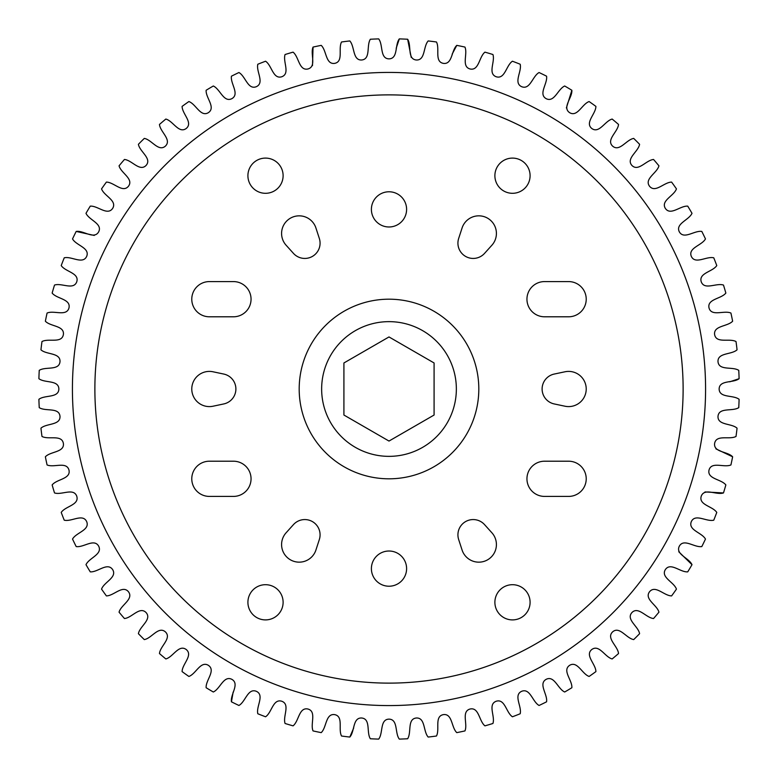 <?xml version="1.0" encoding="UTF-8"?>
<svg xmlns="http://www.w3.org/2000/svg" width="778" height="778" viewBox="0 0 778 778"><rect width="100%" height="100%" fill="white"/><g stroke="black" fill="none" stroke-linecap="round" stroke-linejoin="round"><path stroke-width="1.17" d="M456.355 389A67.355 67.355 0 0 0 389 321.645A67.355 67.355 0 0 0 321.645 389A67.355 67.355 0 0 0 389 456.355A67.355 67.355 0 0 0 456.355 389M283.114 175.702A17.602 17.602 0 0 1 265.512 193.304A17.602 17.602 0 0 1 247.91 175.702A17.602 17.602 0 0 1 265.512 158.099A17.602 17.602 0 0 1 283.114 175.702M283.114 602.298A17.602 17.602 0 0 1 265.512 619.901A17.602 17.602 0 0 1 247.91 602.298A17.602 17.602 0 0 1 265.512 584.696A17.602 17.602 0 0 1 283.114 602.298M293.462 524.615A15.268 15.268 0 0 1 319.33 539.543L315.936 549.988A17.602 17.602 0 0 1 290.389 559.8A17.602 17.602 0 0 1 286.11 532.774L293.462 524.615M251.051 478.81A17.602 17.602 0 0 0 233.449 461.208L209.379 461.208A17.602 17.602 0 0 0 191.777 478.81A17.602 17.602 0 0 0 209.379 496.413L233.449 496.413A17.602 17.602 0 0 0 251.051 478.81M223.782 374.062A15.268 15.268 0 0 1 223.782 403.938L213.046 406.213A17.602 17.602 0 0 1 191.777 389A17.602 17.602 0 0 1 213.046 371.787L223.782 374.062M251.051 299.19A17.602 17.602 0 0 0 233.449 281.587L209.379 281.587A17.602 17.602 0 0 0 191.777 299.19A17.602 17.602 0 0 0 209.379 316.792L233.449 316.792A17.602 17.602 0 0 0 251.051 299.19M319.33 238.457A15.268 15.268 0 0 1 293.462 253.385L286.11 245.226A17.602 17.602 0 0 1 290.389 218.2A17.602 17.602 0 0 1 315.936 228.012L319.33 238.457M494.886 175.702A17.602 17.602 0 0 0 512.488 193.304A17.602 17.602 0 0 0 530.09 175.702A17.602 17.602 0 0 0 512.488 158.099A17.602 17.602 0 0 0 494.886 175.702M494.886 602.298A17.602 17.602 0 0 0 512.488 619.901A17.602 17.602 0 0 0 530.09 602.298A17.602 17.602 0 0 0 512.488 584.696A17.602 17.602 0 0 0 494.886 602.298M586.223 389A17.602 17.602 0 0 0 564.954 371.787L554.218 374.062A15.268 15.268 0 0 0 554.218 403.938L564.954 406.213A17.602 17.602 0 0 0 586.223 389M586.223 299.19A17.602 17.602 0 0 0 568.621 281.587L544.551 281.587A17.602 17.602 0 0 0 526.949 299.19A17.602 17.602 0 0 0 544.551 316.792L568.621 316.792A17.602 17.602 0 0 0 586.223 299.19M586.223 478.81A17.602 17.602 0 0 0 568.621 461.208L544.551 461.208A17.602 17.602 0 0 0 526.949 478.81A17.602 17.602 0 0 0 544.551 496.413L568.621 496.413A17.602 17.602 0 0 0 586.223 478.81M496.413 544.551A17.602 17.602 0 0 0 491.891 532.774L484.538 524.615A15.268 15.268 0 0 0 458.67 539.543L462.064 549.988A17.602 17.602 0 0 0 496.413 544.551M496.413 233.449A17.602 17.602 0 0 0 462.064 228.012L458.67 238.457A15.268 15.268 0 0 0 484.538 253.385L491.891 245.226A17.602 17.602 0 0 0 496.413 233.449M371.398 209.379A17.602 17.602 0 0 0 389 226.982A17.602 17.602 0 0 0 406.602 209.379A17.602 17.602 0 0 0 389 191.777A17.602 17.602 0 0 0 371.398 209.379M371.398 568.621A17.602 17.602 0 0 0 389 586.223A17.602 17.602 0 0 0 406.602 568.621A17.602 17.602 0 0 0 389 551.019A17.602 17.602 0 0 0 371.398 568.621M72.422 389A316.578 316.578 0 0 0 389 705.578A316.578 316.578 0 0 0 705.578 389A316.578 316.578 0 0 0 389 72.422A316.578 316.578 0 0 0 72.422 389M736.017 341.542A350.256 350.256 0 0 1 737.058 349.818C731.515 354.865 717.472 352.512 718.006 361.741C718.998 370.921 732.458 366.292 738.76 370.357A350.256 350.256 0 0 1 739.1 378.691C733.168 383.272 719.368 379.761 719.135 389C719.368 398.239 733.168 394.728 739.1 399.309A350.256 350.256 0 0 1 738.76 407.643C732.458 411.708 718.998 407.079 718.006 416.259C717.472 425.488 731.515 423.135 737.058 428.182A350.256 350.256 0 0 1 736.017 436.458C729.414 439.998 716.382 434.27 714.632 443.334C713.338 452.485 727.527 451.298 732.633 456.793A350.256 350.256 0 0 1 730.921 464.952C724.036 467.928 711.52 461.15 709.03 470.038C706.988 479.054 721.225 479.044 725.855 484.937A350.256 350.256 0 0 1 723.482 492.931C716.373 495.333 704.469 487.534 701.25 496.199C698.469 505.01 712.658 506.167 716.781 512.43A350.256 350.256 0 0 1 713.757 520.19C706.482 521.999 695.25 513.247 691.331 521.61C687.83 530.168 701.873 532.502 705.471 539.076A350.256 350.256 0 0 1 701.814 546.564C694.414 547.761 683.94 538.113 679.35 546.127C675.148 554.364 688.958 557.845 692.002 564.692A350.256 350.256 0 0 1 687.733 571.859C680.254 572.443 670.626 561.959 665.375 569.564C660.522 577.422 673.991 582.041 676.452 589.121A350.256 350.256 0 0 1 671.609 595.899C664.111 595.87 655.377 584.628 649.523 591.776C644.028 599.206 657.07 604.914 658.947 612.169A350.256 350.256 0 0 1 653.559 618.529C646.09 617.878 638.31 605.955 631.892 612.597C625.804 619.551 638.33 626.309 639.594 633.7A350.256 350.256 0 0 1 633.7 639.594C626.309 638.33 619.551 625.804 612.597 631.892C605.955 638.31 617.878 646.09 618.529 653.559A350.256 350.256 0 0 1 612.169 658.947C604.914 657.07 599.206 644.028 591.776 649.523C584.628 655.377 595.87 664.111 595.899 671.609A350.256 350.256 0 0 1 589.121 676.452C582.041 673.991 577.422 660.522 569.564 665.375C561.959 670.626 572.443 680.254 571.859 687.733A350.256 350.256 0 0 1 564.692 692.002C557.845 688.958 554.364 675.148 546.127 679.35C538.113 683.94 547.761 694.414 546.564 701.814A350.256 350.256 0 0 1 539.076 705.471C532.502 701.873 530.168 687.83 521.61 691.331C513.247 695.25 521.999 706.482 520.19 713.757A350.256 350.256 0 0 1 512.43 716.781C506.167 712.658 505.01 698.469 496.199 701.25C487.534 704.469 495.333 716.373 492.931 723.482A350.256 350.256 0 0 1 484.937 725.855C479.044 721.225 479.054 706.988 470.038 709.03C461.15 711.52 467.928 724.036 464.952 730.921A350.256 350.256 0 0 1 456.793 732.633C451.298 727.527 452.485 713.338 443.334 714.632C434.27 716.382 439.998 729.414 436.458 736.017A350.256 350.256 0 0 1 428.182 737.058C423.135 731.515 425.488 717.472 416.259 718.006C407.079 718.998 411.708 732.458 407.643 738.76A350.256 350.256 0 0 1 399.309 739.1C394.728 733.168 398.239 719.368 389 719.135C379.761 719.368 383.272 733.168 378.691 739.1A350.256 350.256 0 0 1 370.357 738.76C366.292 732.458 370.921 718.998 361.741 718.006C352.512 717.472 354.865 731.515 349.818 737.058A350.256 350.256 0 0 1 341.542 736.017C338.002 729.414 343.73 716.382 334.666 714.632C325.515 713.338 326.702 727.527 321.207 732.633A350.256 350.256 0 0 1 313.048 730.921C310.072 724.036 316.85 711.52 307.962 709.03C298.947 706.988 298.956 721.225 293.063 725.855A350.256 350.256 0 0 1 285.069 723.482C282.667 716.373 290.466 704.469 281.801 701.25C272.99 698.469 271.833 712.658 265.57 716.781A350.256 350.256 0 0 1 257.81 713.757C256.001 706.482 264.753 695.25 256.39 691.331C247.832 687.83 245.498 701.873 238.924 705.471A350.256 350.256 0 0 1 231.436 701.814C230.239 694.414 239.887 683.94 231.873 679.35C223.636 675.148 220.155 688.958 213.308 692.002A350.256 350.256 0 0 1 206.141 687.733C205.557 680.254 216.041 670.626 208.436 665.375C200.578 660.522 195.959 673.991 188.879 676.452A350.256 350.256 0 0 1 182.101 671.609C182.13 664.111 193.372 655.377 186.224 649.523C178.794 644.028 173.086 657.07 165.831 658.947A350.256 350.256 0 0 1 159.471 653.559C160.122 646.09 172.045 638.31 165.403 631.892C158.449 625.804 151.691 638.33 144.3 639.594A350.256 350.256 0 0 1 138.406 633.7C139.67 626.309 152.196 619.551 146.108 612.597C139.69 605.955 131.91 617.878 124.441 618.529A350.256 350.256 0 0 1 119.053 612.169C120.93 604.914 133.972 599.206 128.477 591.776C122.623 584.628 113.889 595.87 106.392 595.899A350.256 350.256 0 0 1 101.548 589.121C104.009 582.041 117.478 577.422 112.625 569.564C107.374 561.959 97.746 572.443 90.267 571.859A350.256 350.256 0 0 1 85.998 564.692C89.042 557.845 102.852 554.364 98.65 546.127C94.06 538.113 83.586 547.761 76.186 546.564A350.256 350.256 0 0 1 72.529 539.076C76.127 532.502 90.17 530.168 86.669 521.61C82.75 513.247 71.518 521.999 64.243 520.19A350.256 350.256 0 0 1 61.219 512.43C65.342 506.167 79.531 505.01 76.75 496.199C73.531 487.534 61.627 495.333 54.518 492.931A350.256 350.256 0 0 1 52.145 484.937C56.775 479.044 71.012 479.054 68.97 470.038C66.48 461.15 53.964 467.928 47.079 464.952A350.256 350.256 0 0 1 45.367 456.793C50.473 451.298 64.662 452.485 63.368 443.334C61.618 434.27 48.586 439.998 41.983 436.458A350.256 350.256 0 0 1 40.942 428.182C46.486 423.135 60.528 425.488 59.994 416.259C59.002 407.079 45.542 411.708 39.24 407.643A350.256 350.256 0 0 1 38.9 399.309C44.832 394.728 58.632 398.239 58.865 389C58.632 379.761 44.832 383.272 38.9 378.691A350.256 350.256 0 0 1 39.24 370.357C45.542 366.292 59.002 370.921 59.994 361.741C60.528 352.512 46.486 354.865 40.942 349.818A350.256 350.256 0 0 1 41.983 341.542C48.586 338.002 61.618 343.73 63.368 334.666C64.662 325.515 50.473 326.702 45.367 321.207A350.256 350.256 0 0 1 47.079 313.048C53.964 310.072 66.48 316.85 68.97 307.962C71.012 298.947 56.775 298.956 52.145 293.063A350.256 350.256 0 0 1 54.518 285.069C61.627 282.667 73.531 290.466 76.75 281.801C79.531 272.99 65.342 271.833 61.219 265.57A350.256 350.256 0 0 1 64.243 257.81C71.518 256.001 82.75 264.753 86.669 256.39C90.17 247.832 76.127 245.498 72.529 238.924A350.256 350.256 0 0 1 76.186 231.436C83.586 230.239 94.06 239.887 98.65 231.873C102.852 223.636 89.042 220.155 85.998 213.308A350.256 350.256 0 0 1 90.267 206.141C97.746 205.557 107.374 216.041 112.625 208.436C117.478 200.578 104.009 195.959 101.548 188.879A350.256 350.256 0 0 1 106.392 182.101C113.889 182.13 122.623 193.372 128.477 186.224C133.972 178.794 120.93 173.086 119.053 165.831A350.256 350.256 0 0 1 124.441 159.471C131.91 160.122 139.69 172.045 146.108 165.403C152.196 158.449 139.67 151.691 138.406 144.3A350.256 350.256 0 0 1 144.3 138.406C151.691 139.67 158.449 152.196 165.403 146.108C172.045 139.69 160.122 131.91 159.471 124.441A350.256 350.256 0 0 1 165.831 119.053C173.086 120.93 178.794 133.972 186.224 128.477C193.372 122.623 182.13 113.889 182.101 106.392A350.256 350.256 0 0 1 188.879 101.548C195.959 104.009 200.578 117.478 208.436 112.625C216.041 107.374 205.557 97.746 206.141 90.267A350.256 350.256 0 0 1 213.308 85.998C220.155 89.042 223.636 102.852 231.873 98.65C239.887 94.06 230.239 83.586 231.436 76.186A350.256 350.256 0 0 1 238.924 72.529C245.498 76.127 247.832 90.17 256.39 86.669C264.753 82.75 256.001 71.518 257.81 64.243A350.256 350.256 0 0 1 265.57 61.219C271.833 65.342 272.99 79.531 281.801 76.75C290.466 73.531 282.667 61.627 285.069 54.518A350.256 350.256 0 0 1 293.063 52.145C298.956 56.775 298.947 71.012 307.962 68.97C316.85 66.48 310.072 53.964 313.048 47.079A350.256 350.256 0 0 1 321.207 45.367C326.702 50.473 325.515 64.662 334.666 63.368C343.73 61.618 338.002 48.586 341.542 41.983A350.256 350.256 0 0 1 349.818 40.942C354.865 46.486 352.512 60.528 361.741 59.994C370.921 59.002 366.292 45.542 370.357 39.24A350.256 350.256 0 0 1 378.691 38.9C383.272 44.832 379.761 58.632 389 58.865C398.239 58.632 394.728 44.832 399.309 38.9A350.256 350.256 0 0 1 407.643 39.24C411.708 45.542 407.079 59.002 416.259 59.994C425.488 60.528 423.135 46.486 428.182 40.942A350.256 350.256 0 0 1 436.458 41.983C439.998 48.586 434.27 61.618 443.334 63.368C452.485 64.662 451.298 50.473 456.793 45.367A350.256 350.256 0 0 1 464.952 47.079C467.928 53.964 461.15 66.48 470.038 68.97C479.054 71.012 479.044 56.775 484.937 52.145A350.256 350.256 0 0 1 492.931 54.518C495.333 61.627 487.534 73.531 496.199 76.75C505.01 79.531 506.167 65.342 512.43 61.219A350.256 350.256 0 0 1 520.19 64.243C521.999 71.518 513.247 82.75 521.61 86.669C530.168 90.17 532.502 76.127 539.076 72.529A350.256 350.256 0 0 1 546.564 76.186C547.761 83.586 538.113 94.06 546.127 98.65C554.364 102.852 557.845 89.042 564.692 85.998A350.256 350.256 0 0 1 571.859 90.267C572.443 97.746 561.959 107.374 569.564 112.625C577.422 117.478 582.041 104.009 589.121 101.548A350.256 350.256 0 0 1 595.899 106.392C595.87 113.889 584.628 122.623 591.776 128.477C599.206 133.972 604.914 120.93 612.169 119.053A350.256 350.256 0 0 1 618.529 124.441C617.878 131.91 605.955 139.69 612.597 146.108C619.551 152.196 626.309 139.67 633.7 138.406A350.256 350.256 0 0 1 639.594 144.3C638.33 151.691 625.804 158.449 631.892 165.403C638.31 172.045 646.09 160.122 653.559 159.471A350.256 350.256 0 0 1 658.947 165.831C657.07 173.086 644.028 178.794 649.523 186.224C655.377 193.372 664.111 182.13 671.609 182.101A350.256 350.256 0 0 1 676.452 188.879C673.991 195.959 660.522 200.578 665.375 208.436C670.626 216.041 680.254 205.557 687.733 206.141A350.256 350.256 0 0 1 692.002 213.308C688.958 220.155 675.148 223.636 679.35 231.873C683.94 239.887 694.414 230.239 701.814 231.436A350.256 350.256 0 0 1 705.471 238.924C701.873 245.498 687.83 247.832 691.331 256.39C695.25 264.753 706.482 256.001 713.757 257.81A350.256 350.256 0 0 1 716.781 265.57C712.658 271.833 698.469 272.99 701.25 281.801C704.469 290.466 716.373 282.667 723.482 285.069A350.256 350.256 0 0 1 725.855 293.063C721.225 298.956 706.988 298.947 709.03 307.962C711.52 316.85 724.036 310.072 730.921 313.048A350.256 350.256 0 0 1 732.633 321.207C727.527 326.702 713.338 325.515 714.632 334.666C716.382 343.73 729.414 338.002 736.017 341.542C729.414 338.002 716.382 343.73 714.632 334.666C713.338 325.515 727.527 326.702 732.633 321.207M738.76 370.357C732.458 366.292 718.998 370.921 718.006 361.741C717.472 352.512 731.515 354.865 737.058 349.818M701.814 231.436C694.414 230.239 683.94 239.887 679.35 231.873C675.148 223.636 688.958 220.155 692.002 213.308M671.609 182.101C664.111 182.13 655.377 193.372 649.523 186.224C644.028 178.794 657.07 173.086 658.947 165.831M653.559 159.471C646.09 160.122 638.31 172.045 631.892 165.403C625.804 158.449 638.33 151.691 639.594 144.3M633.7 138.406C626.309 139.67 619.551 152.196 612.597 146.108C605.955 139.69 617.878 131.91 618.529 124.441M566.374 107.948L571.859 90.267M564.692 85.998C557.845 89.042 554.364 102.852 546.127 98.65C538.113 94.06 547.761 83.586 546.564 76.186M539.076 72.529C532.502 76.127 530.168 90.17 521.61 86.669C513.247 82.75 521.999 71.518 520.19 64.243M512.43 61.219C506.167 65.342 505.01 79.531 496.199 76.75C487.534 73.531 495.333 61.627 492.931 54.518M484.937 52.145C479.044 56.775 479.054 71.012 470.038 68.97C461.15 66.48 467.928 53.964 464.952 47.079M456.793 45.367L452.174 54.11M411.231 57.397L407.643 39.24M399.309 38.9L396.187 48.275M370.357 39.24C366.292 45.542 370.921 59.002 361.741 59.994C352.512 60.528 354.865 46.486 349.818 40.942M313.048 47.079L312.493 65.585M257.81 64.243C256.001 71.518 264.753 82.75 256.39 86.669C247.832 90.17 245.498 76.127 238.924 72.529M206.141 90.267C205.557 97.746 216.041 107.374 208.436 112.625C200.578 117.478 195.959 104.009 188.879 101.548M159.471 124.441C160.122 131.91 172.045 139.69 165.403 146.108C158.449 152.196 151.691 139.67 144.3 138.406M119.053 165.831C120.93 173.086 133.972 178.794 128.477 186.224C122.623 193.372 113.889 182.13 106.392 182.101M94.255 235.442L76.186 231.436M52.145 293.063C56.775 298.956 71.012 298.947 68.97 307.962C66.48 316.85 53.964 310.072 47.079 313.048M41.983 436.458C48.586 439.998 61.618 434.27 63.368 443.334C64.662 452.485 50.473 451.298 45.367 456.793M54.518 492.931C61.627 495.333 73.531 487.534 76.75 496.199C79.531 505.01 65.342 506.167 61.219 512.43M90.267 571.859C97.746 572.443 107.374 561.959 112.625 569.564C117.478 577.422 104.009 582.041 101.548 589.121M144.3 639.594C151.691 638.33 158.449 625.804 165.403 631.892C172.045 638.31 160.122 646.09 159.471 653.559M188.879 676.452C195.959 673.991 200.578 660.522 208.436 665.375C216.041 670.626 205.557 680.254 206.141 687.733M233.157 692.08L231.436 701.814M265.57 716.781C271.833 712.658 272.99 698.469 281.801 701.25C290.466 704.469 282.667 716.373 285.069 723.482M321.207 732.633C326.702 727.527 325.515 713.338 334.666 714.632C343.73 716.382 338.002 729.414 341.542 736.017M349.818 737.058L353.698 727.965M407.643 738.76C411.708 732.458 407.079 718.998 416.259 718.006C425.488 717.472 423.135 731.515 428.182 737.058M436.458 736.017C439.998 729.414 434.27 716.382 443.334 714.632C452.485 713.338 451.298 727.527 456.793 732.633M464.952 730.921C467.928 724.036 461.15 711.52 470.038 709.03C479.054 706.988 479.044 721.225 484.937 725.855M492.931 723.482C495.333 716.373 487.534 704.469 496.199 701.25C505.01 698.469 506.167 712.658 512.43 716.781M595.899 671.609C595.87 664.111 584.628 655.377 591.776 649.523C599.206 644.028 604.914 657.07 612.169 658.947M658.947 612.169C657.07 604.914 644.028 599.206 649.523 591.776C655.377 584.628 664.111 595.87 671.609 595.899M692.002 564.692L678.766 551.758M705.471 539.076C701.873 532.502 687.83 530.168 691.331 521.61C695.25 513.247 706.482 521.999 713.757 520.19M704.994 491.949L723.482 492.931M725.855 484.937C721.225 479.044 706.988 479.054 709.03 470.038C711.52 461.15 724.036 467.928 730.921 464.952M732.633 456.793L715.916 448.857M737.058 428.182C731.515 423.135 717.472 425.488 718.006 416.259C718.998 407.079 732.458 411.708 738.76 407.643M729.725 381.813L739.1 378.691M389 441.058L434.085 415.034L434.085 362.966L389 336.942L343.915 362.966L343.915 415.034L389 441.058M478.81 389A89.81 89.81 0 0 1 389 478.81A89.81 89.81 0 0 1 299.19 389A89.81 89.81 0 0 1 389 299.19A89.81 89.81 0 0 1 478.81 389M94.877 389A294.123 294.123 0 0 0 389 683.123A294.123 294.123 0 0 0 683.123 389A294.123 294.123 0 0 0 389 94.877A294.123 294.123 0 0 0 94.877 389"/></g></svg>
